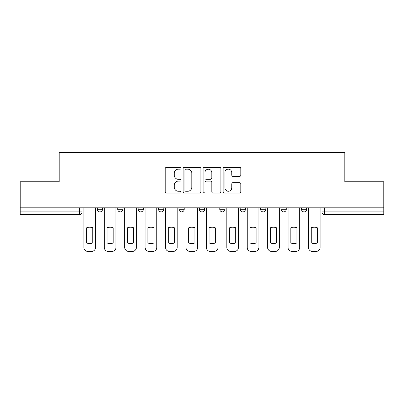 <?xml version="1.0" encoding="UTF-8"?>
<svg xmlns="http://www.w3.org/2000/svg" width="404" height="404" viewBox="0 0 404 404"><rect width="100%" height="100%" fill="white"/><g stroke="black" fill="none" stroke-linecap="round" stroke-linejoin="round"><path stroke-width="0.61" d="M181.058 168.261A0.899 0.899 0 0 0 180.159 167.362L166.509 167.362A1.283 1.283 0 0 0 165.226 168.645L165.226 191.769A1.283 1.283 0 0 0 166.509 193.056L180.159 193.056A0.899 0.899 0 0 0 181.058 192.158A0.899 0.899 0 0 0 180.159 191.259L178.391 191.259A4.111 4.111 0 0 1 174.281 187.143L174.281 185.219A4.111 4.111 0 0 1 178.391 181.108L180.159 181.108A0.899 0.899 0 0 0 181.058 180.209A0.899 0.899 0 0 0 180.159 179.31L178.391 179.31A4.111 4.111 0 0 1 174.281 175.195L174.281 173.271A4.111 4.111 0 0 1 178.391 169.16L180.159 169.16A0.899 0.899 0 0 0 181.058 168.261M260.636 207.823L260.636 209.262L265.872 209.262A2.616 2.616 0 0 1 263.256 211.883A2.616 2.616 0 0 1 260.636 209.262L260.636 207.823M219.801 207.823L219.801 209.262L225.038 209.262A2.616 2.616 0 0 1 222.417 211.883A2.616 2.616 0 0 1 219.801 209.262L219.801 207.823M199.384 207.823L199.384 209.262L204.616 209.262A2.616 2.616 0 0 1 202 211.883A2.616 2.616 0 0 1 199.384 209.262L199.384 207.823M158.545 207.823L158.545 209.262L163.782 209.262A2.616 2.616 0 0 1 161.166 211.883A2.616 2.616 0 0 1 158.545 209.262L158.545 207.823M239.547 176.417A1.283 1.283 0 0 0 240.829 175.134L240.829 168.645A1.283 1.283 0 0 0 239.547 167.362L224.387 167.362A1.283 1.283 0 0 0 223.104 168.645L223.104 191.769A1.283 1.283 0 0 0 224.387 193.056L239.547 193.056A1.283 1.283 0 0 0 240.829 191.769L240.829 183.931A1.283 1.283 0 0 0 239.547 182.648L233.058 182.648A1.283 1.283 0 0 0 231.775 183.931L231.775 187.82A3.439 3.439 0 0 1 228.336 191.259A3.439 3.439 0 0 1 224.902 187.82L224.902 172.594A3.439 3.439 0 0 1 228.336 169.16A3.439 3.439 0 0 1 231.775 172.594L231.775 175.134A1.283 1.283 0 0 0 233.058 176.417L239.547 176.417M20.2 207.823L20.2 181.78L59.206 181.78L59.206 152.591L344.794 152.591L344.794 181.78L383.8 181.78L383.8 207.823L20.2 207.823L20.2 211.883L82.108 211.883L82.108 207.823L82.108 211.883A2.616 2.616 0 0 1 79.492 214.499L20.2 214.499L20.2 211.883M200.874 168.645A1.283 1.283 0 0 0 199.591 167.362L184.431 167.362A1.283 1.283 0 0 0 183.148 168.645L183.148 191.769A1.283 1.283 0 0 0 184.431 193.056L199.591 193.056A1.283 1.283 0 0 0 200.874 191.769L200.874 168.645M204.409 167.362L219.569 167.362A1.283 1.283 0 0 1 220.852 168.645L220.852 191.769A1.283 1.283 0 0 1 219.569 193.056L213.08 193.056A1.283 1.283 0 0 1 211.797 191.769L211.797 182.391A1.283 1.283 0 0 0 210.509 181.108L206.207 181.108A1.283 1.283 0 0 0 204.924 182.391L204.924 192.158A0.899 0.899 0 0 1 204.025 193.056A0.899 0.899 0 0 1 203.126 192.158L203.126 168.645A1.283 1.283 0 0 1 204.409 167.362M321.892 207.823L321.892 211.883L383.8 211.883L383.8 214.499L324.508 214.499A2.616 2.616 0 0 1 321.892 211.883M383.8 207.823L383.8 211.883M306.707 207.823L306.707 209.262A2.616 2.616 0 0 1 304.091 211.883A2.616 2.616 0 0 1 301.475 209.262L306.707 209.262M301.475 207.823L301.475 209.262M286.29 207.823L286.29 209.262A2.616 2.616 0 0 1 283.674 211.883A2.616 2.616 0 0 1 281.053 209.262L286.29 209.262L286.29 207.823M281.053 207.823L281.053 209.262M265.872 207.823L265.872 209.262M245.455 207.823L245.455 209.262A2.616 2.616 0 0 1 242.834 211.883A2.616 2.616 0 0 1 240.218 209.262L245.455 209.262L245.455 207.823M240.218 207.823L240.218 209.262M225.038 207.823L225.038 209.262L225.038 207.823M204.616 209.262L204.616 207.823L204.616 209.262A2.616 2.616 0 0 1 202 211.883M184.199 207.823L184.199 209.262A2.616 2.616 0 0 1 181.583 211.883A2.616 2.616 0 0 1 178.962 209.262A2.616 2.616 0 0 0 181.583 211.883A2.616 2.616 0 0 0 184.199 209.262L184.199 207.823M178.962 207.823L178.962 209.262L184.199 209.262M163.782 207.823L163.782 209.262M143.364 207.823L143.364 209.262A2.616 2.616 0 0 1 140.743 211.883A2.616 2.616 0 0 1 138.128 209.262A2.616 2.616 0 0 0 140.743 211.883A2.616 2.616 0 0 0 143.364 209.262L138.128 209.262L138.128 207.823M117.71 207.823L117.71 209.262L122.947 209.262L122.947 207.823L122.947 209.262A2.616 2.616 0 0 1 120.326 211.883A2.616 2.616 0 0 1 117.71 209.262A2.616 2.616 0 0 0 120.326 211.883M97.293 207.823L97.293 209.262L102.525 209.262L102.525 207.823L102.525 209.262A2.616 2.616 0 0 1 99.909 211.883A2.616 2.616 0 0 1 97.293 209.262A2.616 2.616 0 0 0 99.909 211.883M79.492 207.823L79.492 214.499A2.616 2.616 0 0 0 82.108 211.883M185.845 169.16A0.899 0.899 0 0 0 184.946 170.059L184.946 190.355A0.899 0.899 0 0 0 185.845 191.259L187.708 191.259A4.111 4.111 0 0 0 191.819 187.143L191.819 173.271A4.111 4.111 0 0 0 187.708 169.16L185.845 169.16M211.797 172.659A3.439 3.439 0 0 0 208.358 169.226A3.439 3.439 0 0 0 204.924 172.659L204.924 178.023A1.283 1.283 0 0 0 206.207 179.31L210.509 179.31A1.283 1.283 0 0 0 211.797 178.023L211.797 172.659M86.623 227.795L86.623 242.956A8.181 8.181 0 0 0 92.774 242.956L92.774 227.795A8.181 8.181 0 0 0 86.623 227.795M83.875 207.823L83.875 247.48A3.929 3.929 0 0 0 87.804 251.409L91.597 251.409A3.929 3.929 0 0 0 95.526 247.48L95.526 207.823M107.045 227.795L107.045 242.956A8.181 8.181 0 0 0 113.196 242.956L113.196 227.795A8.181 8.181 0 0 0 107.045 227.795M104.293 207.823L104.293 247.48A3.929 3.929 0 0 0 108.222 251.409L112.014 251.409A3.929 3.929 0 0 0 115.943 247.48L115.943 207.823M127.462 227.795L127.462 242.956A8.181 8.181 0 0 0 133.613 242.956L133.613 227.795A8.181 8.181 0 0 0 127.462 227.795M124.71 207.823L124.71 247.48A3.929 3.929 0 0 0 128.639 251.409L132.436 251.409A3.929 3.929 0 0 0 136.36 247.48L136.36 207.823M147.879 227.795L147.879 242.956A8.181 8.181 0 0 0 154.03 242.956L154.03 227.795A8.181 8.181 0 0 0 147.879 227.795M145.132 207.823L145.132 247.48A3.929 3.929 0 0 0 149.056 251.409L152.853 251.409A3.929 3.929 0 0 0 156.777 247.48L156.777 207.823M168.296 227.795L168.296 242.956A8.181 8.181 0 0 0 174.447 242.956L174.447 227.795A8.181 8.181 0 0 0 168.296 227.795M165.549 207.823L165.549 247.48A3.929 3.929 0 0 0 169.473 251.409L173.271 251.409A3.929 3.929 0 0 0 177.199 247.48L177.199 207.823M188.713 227.795L188.713 242.956A8.181 8.181 0 0 0 194.864 242.956L194.864 227.795A8.181 8.181 0 0 0 188.713 227.795M185.966 207.823L185.966 247.48A3.929 3.929 0 0 0 189.895 251.409L193.688 251.409A3.929 3.929 0 0 0 197.617 247.48L197.617 207.823M209.136 227.795L209.136 242.956A8.181 8.181 0 0 0 215.287 242.956L215.287 227.795A8.181 8.181 0 0 0 209.136 227.795M206.383 207.823L206.383 247.48A3.929 3.929 0 0 0 210.312 251.409L214.105 251.409A3.929 3.929 0 0 0 218.034 247.48L218.034 207.823M229.553 227.795L229.553 242.956A8.181 8.181 0 0 0 235.704 242.956L235.704 227.795A8.181 8.181 0 0 0 229.553 227.795M226.801 207.823L226.801 247.48A3.929 3.929 0 0 0 230.729 251.409L234.527 251.409A3.929 3.929 0 0 0 238.451 247.48L238.451 207.823M249.97 227.795L249.97 242.956A8.181 8.181 0 0 0 256.121 242.956L256.121 227.795A8.181 8.181 0 0 0 249.97 227.795M247.223 207.823L247.223 247.48A3.929 3.929 0 0 0 251.147 251.409L254.944 251.409A3.929 3.929 0 0 0 258.868 247.48L258.868 207.823M270.387 227.795L270.387 242.956A8.181 8.181 0 0 0 276.538 242.956L276.538 227.795A8.181 8.181 0 0 0 270.387 227.795M267.64 207.823L267.64 247.48A3.929 3.929 0 0 0 271.564 251.409L275.361 251.409A3.929 3.929 0 0 0 279.29 247.48L279.29 207.823M290.804 227.795L290.804 242.956A8.181 8.181 0 0 0 296.955 242.956L296.955 227.795A8.181 8.181 0 0 0 290.804 227.795M288.057 207.823L288.057 247.48A3.929 3.929 0 0 0 291.986 251.409L295.779 251.409A3.929 3.929 0 0 0 299.707 247.48L299.707 207.823M311.226 227.795L311.226 242.956A8.181 8.181 0 0 0 317.377 242.956L317.377 227.795A8.181 8.181 0 0 0 311.226 227.795M308.474 207.823L308.474 247.48A3.929 3.929 0 0 0 312.403 251.409L316.196 251.409A3.929 3.929 0 0 0 320.125 247.48L320.125 207.823M324.508 207.823L324.508 214.499"/></g></svg>

